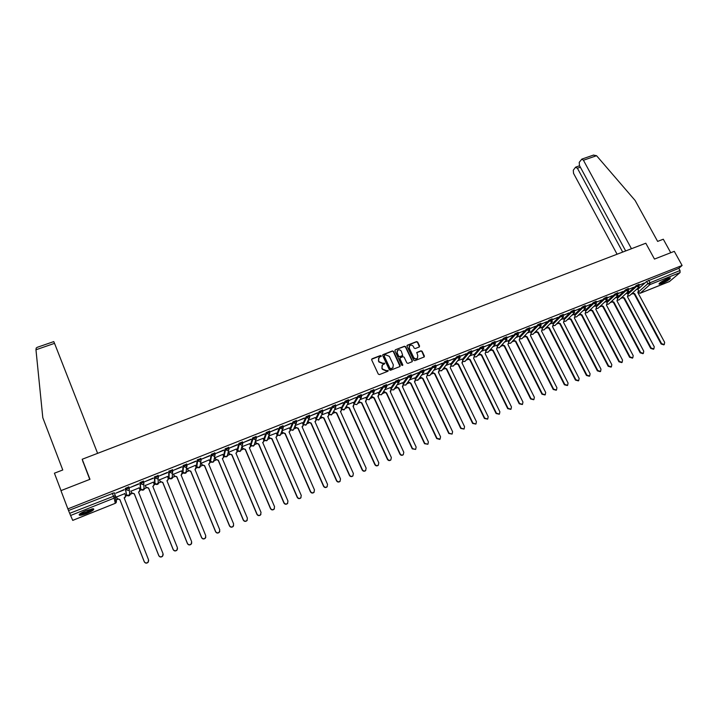 <?xml version="1.0" encoding="UTF-8"?>
<svg xmlns="http://www.w3.org/2000/svg" width="718" height="718" viewBox="0 0 718 718"><rect width="100%" height="100%" fill="white"/><g stroke="black" fill="none" stroke-linecap="round" stroke-linejoin="round"><path stroke-width="1.08" d="M381.312 355.868L380.495 355.527L372.095 358.785L371.664 359.871L378.296 374.105L379.463 374.581L387.882 371.278L388.169 370.506L386.275 370.596L382.559 369.061L382.003 367.876L382.488 364.915L384.633 363.82L384.731 363.173L382.838 363.263L379.131 361.728L378.574 360.544L379.041 357.618L381.312 355.868M381.177 356.532L380.325 355.814L371.619 359.269M388.034 371.188L386.275 370.596M384.597 363.846L382.838 363.263M361.199 394.756L357.932 396.058L353.597 403.139M348.436 399.827L345.152 401.129L341.158 408.264M335.575 404.934L332.263 406.253L328.53 413.29M322.588 410.104L319.259 411.405L315.803 418.361M309.512 415.309L306.155 416.611L302.978 423.467M296.319 420.551L292.935 421.861L290.036 428.619M283.018 425.846L279.607 427.147L276.995 433.807M269.6 431.177L266.172 432.487L263.847 439.039M256.075 436.562L252.619 437.863L250.582 444.316M242.433 441.992L238.941 443.293L237.218 449.639M228.674 447.467L225.156 448.768L223.738 455.006M214.808 452.995L211.254 454.288L210.141 460.417M200.816 458.578L197.226 459.852L196.427 465.874M186.707 464.205L183.081 465.47L182.605 471.376M172.473 469.886L168.811 471.134L168.658 476.923M158.122 475.639L154.415 476.851L154.603 482.523M144.004 482.065L143.492 481.033L139.902 482.613L140.423 488.168M126.494 494.819L125.246 488.428L125.641 489.416L129.411 487.917L129.132 489.775L128.226 490.448L125.641 489.416L126.485 494.792L129.016 495.806L129.895 495.133L130.164 493.32L129.698 493.778M85.998 510.651C80.38 513.092 78.244 514.635 79.581 515.282C81.089 515.362 83.557 514.725 87.004 513.388C92.586 510.974 94.713 509.43 93.385 508.766L85.998 510.651M667.543 278.638C661.825 281.259 659.025 283.116 659.142 284.202L661.969 283.466C667.65 280.864 670.45 279.015 670.352 277.911L667.543 278.638M419.168 347.036L419.563 345.968L417.696 342.055L416.557 341.589L407.169 345.277L407.025 346.193L413.694 360.212L414.842 360.687L424.221 356.945L424.383 356.011L422.112 351.273L420.963 350.797L416.817 352.484L417.786 355.76L417.373 358.237C415.928 359.179 414.681 358.892 413.64 357.385L409.242 348.158L409.637 345.717C411.082 344.748 412.338 345.026 413.389 346.552L414.124 348.077L415.264 348.553L419.168 347.036M67.878 508.891L60.94 490.636L89.974 479.31L82.202 459.251L645.805 243.222L654.475 259.072L674.292 251.345L682.1 265.472L67.878 508.891L69.673 513.334L115.365 495.573L114.404 493.401M393.545 351.407L392.387 350.931L382.847 354.692L382.703 355.607L389.344 369.761L390.502 370.246L399.782 366.602L400.195 365.507L393.545 351.407L392.207 351.219L382.658 354.988M412.141 361.019L405.473 347L404.333 346.525L395.322 349.792L404.521 346.238L405.661 346.713L412.338 360.741L412.177 361.675L412.338 360.741M399.926 358.165L399.773 359.099L400.366 357.726L402.986 356.702L404.135 357.187L406.846 362.895L407.995 363.371L412.177 361.675M399.962 358.812L402.78 364.771L402.663 365.426L401.685 365.202L394.909 350.878L395.322 349.792M637.844 289.354L646.667 281.429L647.869 283.655L680.018 270.524L680.063 272.58L669.472 281.501M115.661 500.123L117.581 499.36M125.605 496.156L127.077 495.573M128.872 494.855L132.004 493.598M139.965 490.421L141.383 489.855M143.223 489.12L146.31 487.89M154.199 484.74L155.564 484.192M157.448 483.438L160.491 482.227M167.034 480.934L168.308 479.068L169.619 478.583M171.557 477.802L174.555 476.608M182.318 473.512L183.557 473.018M185.549 472.22L188.493 471.044M196.211 467.965L197.378 467.49M199.416 466.682L202.314 465.524M209.979 462.464L211.083 462.024M214.108 460.812L216.028 460.05M223.639 457.007L224.68 456.594M227.678 455.391L229.616 454.62M237.182 451.595L238.152 451.209M241.131 450.024L243.097 449.235M250.618 446.237L251.524 445.869M254.468 444.693L256.461 443.904M263.937 440.915L264.78 440.583M267.697 439.407L269.717 438.608M277.148 435.638L277.929 435.332M280.828 434.175L282.865 433.358M290.251 430.405L290.961 430.127M293.841 428.969L295.906 428.152M303.238 425.218L303.885 424.957M306.774 423.808L308.839 422.983M316.126 420.075L316.71 419.842M319.618 418.675L321.664 417.858M328.916 414.968L329.427 414.762M332.362 413.586L334.391 412.778M341.589 409.906L342.037 409.727M344.999 408.542L347.009 407.743M357.546 403.534L359.53 402.735M369.985 398.562L371.951 397.781M382.326 393.635L384.274 392.863M394.568 388.743L396.498 387.98M406.72 383.897L408.623 383.134M418.774 379.077L420.649 378.332M427.56 375.577L429.795 375.496L427.56 375.451M430.728 374.302L432.586 373.566M442.593 369.564L444.433 368.837M454.368 364.861L456.181 364.143M466.054 360.203L467.84 359.485M477.641 355.572L479.409 354.863M489.146 350.976L490.888 350.285M500.563 346.417L502.277 345.735M511.889 341.894L513.585 341.221M523.135 337.406L524.804 336.733M534.291 332.946L535.942 332.29M545.366 328.53L546.99 327.875M556.351 324.141L557.958 323.495M567.265 319.779L568.844 319.151M578.089 315.462L579.641 314.834M588.832 311.163L590.367 310.553M599.503 306.909L601.011 306.308M610.085 302.682L611.574 302.081M620.594 298.482L622.066 297.898M631.032 294.317L632.477 293.743M682.1 265.472L678.806 268.326L680.018 270.524M72.715 520.362L115.293 503.318L72.733 520.388L69.673 513.334M124.797 493.643L116.513 496.973M124.178 489.864L115.697 493.239L124.07 489.604M138.78 484.067L130.371 487.405L138.673 483.806M139.148 487.863L130.936 491.229M153.248 478.323L144.91 481.634L153.14 478.053M153.383 482.155L145.242 485.53M167.59 472.623L159.333 475.899L167.482 472.354M167.491 476.501L159.414 479.875M181.816 466.969L173.621 470.227L181.708 466.709M181.492 470.909L173.478 474.275M195.915 461.369L187.793 464.591L195.808 461.109M195.377 465.363L187.416 468.719M209.889 455.813L201.839 459.017L209.782 455.553M209.135 459.87L201.237 463.218M223.756 450.312L215.768 453.48L223.639 450.051M222.786 454.422L214.942 457.752M237.496 444.846L229.581 447.996L237.389 444.595M236.33 449.019L228.53 452.34M251.12 439.434L243.276 442.557L251.013 439.183M249.747 443.67L242.047 446.659L242.837 448.427L245.394 449.36L270.587 508.398C271.485 509.807 272.634 510.058 274.034 509.143L274.563 506.72L249.352 447.781L250.151 447.269L250.483 445.375L249.72 443.598M264.628 434.067L256.847 437.163L264.52 433.816M263.066 438.357L255.5 441.301M278.028 428.745L270.309 431.814L277.92 428.493M276.268 433.098L268.936 435.943M291.311 423.467L283.664 426.51L291.203 423.216M289.363 427.874L282.264 430.638M304.486 418.235L296.902 421.251L304.378 417.984M302.35 422.696L295.475 425.37M317.553 413.038L310.032 416.027L317.446 412.796M315.238 417.562L308.587 420.147M330.513 407.896L323.055 410.858L330.406 407.644M328.009 412.464L321.583 414.968M343.366 402.789L335.979 405.706L343.258 402.538M340.691 407.411L334.48 409.834M348.867 400.599L356.343 397.341L348.813 400.572M353.256 402.403L347.27 404.737M361.63 395.528L369.007 392.315L361.54 395.483M365.731 397.431L359.951 399.684M374.293 390.502L381.563 387.325L374.186 390.421M378.108 392.504L372.534 394.676M386.849 385.512L394.011 382.38L386.724 385.395M390.377 387.612L385.019 389.694M399.307 380.558L406.37 377.471L399.172 380.414M402.556 382.757L397.395 384.767M411.665 375.649L418.621 372.606L411.513 375.478M414.636 377.946L409.682 379.867M423.773 370.56L430.351 367.948M426.618 373.163L421.87 375.02M438.51 368.424L433.959 370.201M436.077 365.956L442.396 363.164M442.512 363.398L435.916 365.74M450.312 363.721L445.95 365.417M448.14 361.163L454.35 358.417M454.467 358.65L447.978 360.948M462.015 359.063L457.851 360.678M460.112 356.406L466.206 353.705M466.323 353.938L459.951 356.191M473.638 354.432L469.662 355.975M471.977 351.685L477.973 349.029M478.089 349.262L471.825 351.47M485.162 349.837L481.374 351.308M483.761 347.009L489.64 344.398M489.757 344.622L483.609 346.794M490.744 349.199L493.194 350.321L519.572 403.489L522.507 404.351L522.955 402.062L496.56 348.975L497.377 346.839L496.659 345.223L492.997 346.677M495.447 342.369L501.227 339.793M501.344 340.027L495.294 342.154M502.16 344.676L504.583 345.771L531.006 398.669L533.923 399.54L534.363 397.26L507.922 344.434L508.73 342.315L508.003 340.7L504.53 342.082M507.043 337.756L512.715 335.234M512.832 335.459L506.89 337.541M513.487 340.188L515.883 341.256L542.35 393.895L545.249 394.765L545.68 392.486L519.204 339.928L520.003 337.819L519.276 336.212L515.982 337.523M518.549 333.188L524.122 330.702M524.23 330.926L518.396 332.972M530.396 331.815L527.335 332.999M529.956 328.656L535.431 326.205M535.547 326.43L529.821 328.44M541.489 327.39L538.608 328.503M541.282 324.15L546.658 321.745M546.775 321.969L541.148 323.935M552.501 323.001L549.791 324.051M552.528 319.689L557.805 317.32M557.922 317.544L552.393 319.474M563.433 318.648L560.884 319.627M563.684 315.256L568.862 312.931M568.979 313.156L563.549 315.04M574.274 314.331L571.905 315.238M564.025 319.806L571.797 312.142L579.839 308.569M579.947 308.794L574.624 310.643M585.044 310.041L582.837 310.885M574.867 315.471L582.801 307.771L590.726 304.244M590.842 304.468L585.61 306.272M595.725 305.778L593.687 306.559M585.628 311.163L593.723 303.427L601.531 299.953M601.648 300.169L596.523 301.946M606.333 301.551L604.457 302.269M596.317 306.891L604.556 299.119L612.266 295.69M612.373 295.906L607.338 297.647M642.987 353.651L640.196 352.825L613.45 302.475L611.233 301.623L611.655 301.237L613.863 302.09L640.644 352.484L643.373 353.364L643.75 351.174L616.968 300.851L617.651 298.85L616.924 297.306L615.138 298.015M618.198 293.599L622.91 291.463M623.027 291.679L618.081 293.375M627.308 293.195L625.746 293.788M617.444 298.446L625.979 290.611L633.473 287.263M633.59 287.478L628.744 289.148M627.469 293.491L636.148 285.611L636.579 286.401L643.965 283.098M617.022 297.665L625.558 289.812L625.979 290.611L628.438 291.337L628.376 288.448L625.558 289.812M606.495 301.865L614.886 294.048L615.308 294.847L618.198 293.59M595.895 306.101L604.134 298.32L604.556 299.119L607.042 299.846L606.97 296.947L604.134 298.32M585.215 310.373L593.292 302.619L593.723 303.427L596.227 304.145L596.155 301.246L593.292 302.619M574.454 314.672L582.379 306.954L582.801 307.771L585.323 308.489L585.251 305.581L582.379 306.954M563.612 319.007L571.375 311.325L571.797 312.142L574.337 312.851L574.256 309.943L571.375 311.325M552.689 323.369L560.291 315.723L560.713 316.539L563.675 315.274M541.686 327.767L549.117 320.156L549.548 320.982L552.519 319.707M530.593 332.201L537.863 324.626L538.285 325.451L541.273 324.177M519.419 336.67L526.518 329.131L526.94 329.957L529.947 328.691M508.165 341.176L515.093 333.664L515.506 334.507L518.531 333.233M496.82 345.708L503.569 338.241L503.991 339.084L507.025 337.801M485.386 350.285L491.956 342.854L492.377 343.698L495.429 342.414M473.862 354.898L480.252 347.494L480.674 348.347L483.744 347.063M462.257 359.547L468.459 352.179L468.872 353.032L471.959 351.748M450.554 364.232L456.567 356.9L456.98 357.761L460.085 356.478M438.77 368.953L444.577 361.657L444.998 362.518L448.122 361.235M426.887 373.719L432.496 366.458L432.918 367.32L436.059 366.036M414.905 378.521L420.326 371.287L420.739 372.157L423.898 370.874M402.834 383.358L408.048 376.16L408.461 377.04L411.638 375.747M390.673 388.241L395.672 381.079L396.085 381.958L399.289 380.666M378.413 393.168L383.197 386.024L383.609 386.912L386.831 385.62M366.054 398.131L370.614 391.023L371.026 391.911L374.275 390.61M82.202 459.251L83.162 462.356M644.082 283.314L639.325 284.938M632.585 292.917L634.766 293.743L661.592 343.653L664.294 344.532L664.653 342.36L637.817 292.522L638.481 290.539L637.746 289.004L636.283 289.587M639.011 284.346L636.148 285.611M617.767 292.791L614.886 294.048M563.253 314.457L560.291 315.723M552.097 318.891L549.117 320.156M540.851 323.351L537.863 324.626M529.525 327.857L526.518 329.131M518.109 332.389L515.093 333.664M506.603 336.966L503.569 338.241M495.007 341.571L491.956 342.854M483.322 346.22L480.252 347.494M471.546 350.905L468.459 352.179M459.673 355.616L456.567 356.9M447.7 360.373L444.577 361.657M435.638 365.166L432.496 366.458M423.485 370.003L420.326 371.287M411.226 374.877L408.048 376.16M398.867 379.786L395.672 381.079M386.419 384.731L383.197 386.024M373.863 389.73L370.614 391.023M129.393 487.881L128.872 486.84L125.246 488.428M678.806 268.326L646.667 281.429M68.596 510.498L114.27 492.79M423.916 370.784L430.468 368.181M378.592 358.237L378.574 360.544M382.667 363.541L378.951 362.007L378.404 360.822M382.039 365.516L382.003 367.876M386.096 370.874L382.38 369.339L381.832 368.154M400.043 366.44L393.356 351.694M384.498 355.275L384.211 356.038L390.045 368.46L391.992 368.352L392.836 367.822L393.329 364.843L389.335 356.361L385.647 354.836L384.498 355.275M393.087 367.535L390.673 369.079L389.865 368.738L384.031 356.325M399.773 359.099L402.78 364.771M401.335 351.273C400.276 349.738 399.011 349.46 397.548 350.456L397.162 352.888L398.696 356.155L399.854 356.631L402.726 355.446L401.335 351.273M397.18 350.949L397.162 352.888M402.538 355.733L399.666 356.918L398.517 356.433L396.973 353.175M409.269 346.193L409.242 348.158M417.526 358.076L417.176 358.515C415.722 359.458 414.483 359.179 413.442 357.663L409.054 348.445M424.203 356.963L421.906 351.56L420.766 351.084L416.628 352.753M419.393 346.902L417.49 342.351L416.35 341.876L406.989 345.564M125.56 495.761L125.21 497.332L124.232 498.041M116.451 496.703L117.187 498.561L119.87 499.531L144.255 561.62C145.242 563.19 146.517 563.388 148.061 562.212L148.545 559.807L124.142 497.825L125.165 497.089L125.444 495.267L124.708 493.41M148.698 560.516L148.079 562.382C146.526 563.558 145.26 563.361 144.273 561.79L119.915 499.764L117.187 498.561M116.415 496.712L117.231 498.804M139.938 490.152L138.619 492.288M130.891 490.95L131.627 492.799L134.302 493.76L158.777 555.499C159.755 557.051 161.012 557.249 162.546 556.109L163.04 553.704L138.529 492.072L139.534 491.372L139.813 489.532L139.077 487.684M163.192 554.628L162.546 556.288C161.012 557.428 159.764 557.222 158.786 555.678L134.329 494.002L131.627 492.799M130.856 491.022L131.663 493.042M154.191 484.587L152.889 486.589M145.207 485.242L145.942 487.091L148.608 488.043L173.182 549.432C174.151 550.957 175.389 551.173 176.906 550.069L177.409 547.654L152.799 486.364L153.769 485.7L154.065 483.851L153.32 482.011M177.543 548.767L176.888 550.248C175.371 551.352 174.133 551.146 173.173 549.62L148.617 488.294L145.942 487.091M145.18 485.368L145.96 487.334M53.778 341.606L54.532 343.348L35.963 349.774L36.187 348.059L37.3 347.297M35.963 349.774L42.802 417.714L62.771 469.985L54.415 473.198L61.03 490.6M97.612 453.345L54.532 343.348M89.759 479.391L82.741 460.983M631.454 248.724L583.438 160.249L581.858 159.1L579.229 162.34L579.453 165.508L625.665 250.941M593.445 155.097L596.559 155.707L635.125 200.484L657.634 241.401L663.297 239.22L670.747 252.727M580.359 167.186L577.398 168.218L575.459 167.348L573.296 170.22L573.52 173.325L617.085 254.226M577.398 168.218L622.694 252.081M79.186 514.51L79.357 514.546C81.78 515.021 92.532 510.642 93.502 508.784M92.676 508.766C93.322 510.148 80.82 515.246 79.842 513.989L79.788 513.917M80.416 513.451L80.515 513.469C84.832 512.885 88.628 511.351 91.904 508.865M669.472 278.001L668.853 278.737C665.137 281.357 662.032 282.847 659.519 283.206M660.192 282.65L668.629 278.243M659.097 283.637C662.337 282.874 665.81 281.151 669.508 278.476M159.405 479.588L160.141 481.419L162.789 482.379L187.461 543.418C188.412 544.926 189.642 545.15 191.141 544.073L191.643 541.65L166.944 480.719L167.895 480.073L168.191 478.215L167.447 476.384M191.751 542.943L191.105 544.262C189.606 545.33 188.385 545.115 187.434 543.607L162.789 482.631L160.141 481.419M159.369 479.75L160.141 481.679M182.309 473.584L181.062 475.325L182.192 472.623L181.448 470.802M173.478 473.979L174.214 475.81L176.852 476.761L201.614 537.45C202.557 538.949 203.768 539.173 205.249 538.123L205.761 535.709L181.107 475.056M172.105 470.613L172.41 471.367M205.833 537.154L205.204 538.32C203.724 539.362 202.512 539.137 201.57 537.647L176.834 477.012L174.214 475.81M173.433 474.158L174.205 476.061M196.176 468.145L194.973 469.76L196.086 467.077L195.332 465.273M187.425 468.423L188.17 470.236L190.791 471.188L215.642 531.544C216.576 533.016 217.778 533.25 219.241 532.235L219.762 529.812L195.018 469.5M219.789 531.392L219.178 532.433C217.716 533.447 216.522 533.223 215.588 531.742L190.764 471.448L188.17 470.236M187.371 468.621L188.143 470.496M201.264 462.913L202.009 464.717L204.621 465.659L229.554 525.684C230.478 527.138 231.663 527.38 233.117 526.384L233.637 523.96L208.669 464.043L209.539 463.469L209.853 461.584L209.1 459.789M209.925 462.742L208.803 463.99M233.619 525.666L233.036 526.59C231.591 527.577 230.406 527.344 229.482 525.89L204.567 465.928L202.009 464.717M201.202 463.128L201.964 464.986M214.978 457.447L215.732 459.242L218.326 460.184L243.348 519.868C244.264 521.313 245.439 521.555 246.875 520.586L247.396 518.163L222.347 458.578L223.19 458.021L223.513 456.136L222.759 454.35M223.558 457.375L222.436 458.784M247.333 519.976L246.777 520.801C245.35 521.762 244.174 521.528 243.258 520.083L218.263 460.453L215.732 459.242M214.906 457.671L215.678 459.511M228.584 452.026L229.338 453.812L231.914 454.745L257.026 514.106C257.933 515.542 259.09 515.784 260.508 514.842L261.038 512.419L235.908 453.157L236.725 452.618L237.048 450.733L236.294 448.947M237.075 452.044L235.998 453.363M260.93 514.312L260.41 515.057C258.992 516 257.825 515.757 256.918 514.321L231.842 455.024L229.338 453.812M228.495 452.259L229.266 454.09M250.483 446.758L249.442 447.987M274.411 508.685L273.917 509.358C272.517 510.283 271.368 510.031 270.471 508.613L245.314 449.639L242.837 448.427M241.975 446.901L242.747 448.705M255.482 441.373L256.209 443.087L258.767 444.02L284.032 502.726C284.92 504.135 286.06 504.386 287.451 503.489L287.972 501.065L262.689 442.45L263.47 441.956L263.793 440.053L263.039 438.294M263.775 441.507L262.779 442.656M287.783 503.103L287.317 503.713C285.926 504.61 284.786 504.359 283.897 502.959L258.659 444.307L256.209 443.087M255.384 441.66L256.111 443.374M268.819 436.257L269.483 437.792L272.023 438.716L297.36 497.107C298.248 498.498 299.379 498.759 300.752 497.879L301.273 495.465L275.909 437.163L276.672 436.688L277.004 434.785L276.242 433.035M276.96 436.293L275.999 437.37M301.048 497.556L300.6 498.112C299.226 498.992 298.105 498.732 297.216 497.341L271.907 439.012L269.483 437.792M268.711 436.553L269.367 438.079M282.039 431.159L282.641 432.541L285.172 433.466L310.589 491.543C311.459 492.916 312.581 493.176 313.937 492.315L314.466 489.909L289.031 431.922L289.767 431.464L290.108 429.561L289.336 427.82M290.027 431.114L289.112 432.128M314.197 492.045L313.784 492.557C312.42 493.41 311.307 493.149 310.427 491.776L285.046 433.762L282.641 432.541M281.914 431.455L282.515 432.828M295.152 426.088L295.699 427.327L298.212 428.251L323.701 486.014C324.563 487.378 325.676 487.639 327.022 486.804L327.543 484.399L302.036 426.725L302.763 426.277L303.095 424.374L302.332 422.642M302.996 425.971L302.125 426.923M327.246 486.571L326.852 487.046C325.505 487.881 324.392 487.621 323.531 486.257L298.069 428.547L295.699 427.327M295.008 426.384L295.556 427.623M308.148 421.035L308.641 422.166L311.145 423.081L336.697 480.539C337.568 481.886 338.663 482.155 339.991 481.329L340.511 478.933L314.933 421.565L315.642 421.134L315.983 419.231L315.211 417.508M315.857 420.874L315.022 421.771M340.188 481.141L339.811 481.581C338.474 482.397 337.379 482.137 336.518 480.782L310.993 423.387L308.641 422.166M307.995 421.34L308.489 422.462M321.027 416.018L321.484 417.041L323.971 417.957L349.594 475.101C350.456 476.447 351.542 476.716 352.861 475.908L353.382 473.512L327.731 416.449L328.422 416.036L328.763 414.133L327.991 412.419M328.611 415.812L327.821 416.646M353.023 475.756L352.664 476.16C351.344 476.958 350.258 476.698 349.397 475.352L323.809 418.262L321.484 417.041M320.865 416.332L321.323 417.346M333.798 411.028L334.22 411.952L336.697 412.868L362.384 469.716C363.236 471.044 364.313 471.313 365.624 470.523L366.135 468.136L340.431 411.378L341.104 410.974L341.436 409.072L340.664 407.366M341.265 410.786L340.52 411.576M365.758 470.398L365.417 470.784C364.107 471.564 363.03 471.295 362.177 469.976L336.518 413.182L334.22 411.952M333.628 411.342L334.041 412.267M346.471 406.074L346.857 406.918L349.316 407.824L375.074 464.375C375.918 465.686 376.986 465.964 378.278 465.192L378.79 462.805L353.023 406.343L354.019 404.054L353.238 402.358M353.821 405.796L353.103 406.541M378.395 465.093L378.063 465.444C376.77 466.215 375.694 465.946 374.85 464.636L349.127 408.138L346.857 406.918M346.282 406.388L346.668 407.232M359.036 401.147L359.386 401.909L361.836 402.825L387.657 459.071C388.492 460.373 389.56 460.651 390.834 459.897L391.346 457.519L365.507 401.353L366.485 399.073L365.713 397.386M366.279 400.841L365.597 401.541M390.924 459.816L390.601 460.157C389.318 460.911 388.259 460.642 387.424 459.332L361.63 403.139L359.386 401.909M358.838 401.47L359.179 402.233M371.493 396.255L374.257 397.862L400.132 453.812C400.967 455.104 402.026 455.383 403.292 454.638L403.794 452.268L377.901 396.399L378.862 394.137L378.081 392.459M378.637 395.923L377.982 396.587M403.354 454.584L403.04 454.907C401.775 455.652 400.725 455.374 399.89 454.081L374.042 398.185L371.816 396.955M371.287 396.578L371.601 397.278M383.852 391.4L386.58 392.934L412.509 448.597L415.641 449.432L416.144 447.072L390.188 391.489L391.139 389.237L390.359 387.567M390.888 391.041L390.278 391.678M415.686 449.396L412.258 448.867L386.347 393.258L384.148 392.028M383.627 391.723L383.924 392.36M396.112 386.571L398.795 388.052L424.787 443.428L427.901 444.262L428.395 441.911L402.385 386.616L403.319 384.381L402.538 382.721M403.049 386.203L402.466 386.796M427.919 444.245L424.526 443.697L398.562 388.375L396.381 387.146M395.878 386.903L396.148 387.478M408.273 381.788L410.92 383.206L436.975 438.294L440.053 439.138L440.547 436.786L414.483 381.779L415.399 379.562L414.618 377.901M415.121 381.393L414.564 381.958M439.775 439.416L436.697 438.572L410.678 383.538L408.524 382.308M408.03 382.12L408.273 382.64M420.335 377.031L422.956 378.395L449.055 433.205L452.116 434.049L452.6 431.706L426.483 376.986L427.389 374.778L426.6 373.127M452.089 434.076L448.768 433.484L422.696 378.736L420.56 377.497M420.084 377.363L420.308 377.839M432.308 372.301L434.893 373.629L461.046 428.152L464.079 429.005L464.555 426.671L438.393 372.229L439.281 370.03L438.492 368.388M438.976 371.888L438.474 372.4M464.025 429.059L460.741 428.44L434.623 373.961L432.505 372.732M444.173 367.616L446.731 368.89L472.938 423.144L475.953 423.997L476.42 421.672L450.204 367.499L451.084 365.318L450.294 363.694M475.863 424.078L472.623 423.432L446.452 369.231L444.361 368.002M455.957 362.958L458.479 364.197L484.731 418.172L487.728 419.025L488.195 416.709L461.934 362.814L462.796 360.642L462.006 359.027M462.446 362.536L462.015 362.985M487.612 419.132L484.408 418.468L458.192 364.547L455.831 363.658L456.127 363.308M467.642 358.336L470.137 359.538L496.434 413.236L499.414 414.098L499.872 411.791L473.566 358.165L474.41 356.011L473.62 354.396M499.27 414.223L496.102 413.541L469.841 359.889L467.49 359L467.795 358.65M479.238 353.75L481.706 354.916L508.048 408.345L511.001 409.206L511.458 406.909L485.108 353.552L485.942 351.407L485.144 349.801M510.839 409.35L507.707 408.65L481.401 355.266L479.068 354.387L479.373 354.028M522.318 404.512L519.222 403.794L492.871 350.68L490.547 349.801L490.861 349.442M533.707 399.72L530.647 398.984L504.251 346.13L501.936 345.25L502.268 344.891M545.016 394.954L541.982 394.209L515.542 341.615L513.244 340.736L513.585 340.377M524.723 335.737L527.102 336.769L553.614 389.147L556.486 390.018L556.917 387.756L530.396 335.459L531.176 333.358L530.378 331.779M556.235 390.224L553.228 389.47L526.752 337.137L524.463 336.266L524.813 335.898M535.879 331.312L538.24 332.317L564.788 384.444L567.633 385.315L568.064 383.062L541.507 331.016L542.278 328.925L541.471 327.363M567.364 385.539L564.393 384.767L537.881 332.685L535.592 331.815L535.951 331.447M546.954 326.914L549.288 327.902L575.872 379.768L578.699 380.648L579.121 378.404L552.528 326.609L553.282 324.536L552.483 322.974M578.412 380.881L575.468 380.1L548.92 328.279L546.649 327.408L547.017 327.04M557.94 322.561L560.255 323.522L586.875 375.137L589.684 376.008L590.097 373.773L563.468 322.238L564.213 320.174L563.415 318.621M589.379 376.259L586.462 375.46L559.878 323.89L557.617 323.028L557.994 322.66M568.844 318.236L571.133 319.169L597.789 370.533L600.589 371.412L600.993 369.187L574.328 317.894L575.064 315.839L574.256 314.304M600.266 371.664L597.376 370.865L570.747 319.546L568.503 318.684L568.88 318.307M579.668 313.937L581.939 314.852L608.622 365.974L611.404 366.844L611.808 364.627L585.107 313.586L585.825 311.549L585.026 310.014M611.063 367.113L608.2 366.306L581.544 315.229L579.3 314.376L579.695 313.99M590.411 309.673L592.664 310.571L619.374 361.441L622.138 362.321L622.533 360.113L595.805 309.314L596.514 307.277L595.716 305.751M621.788 362.59L618.943 361.782L592.26 310.948L590.025 310.095L590.429 309.709M601.074 305.437L603.299 306.317L630.054 356.945L632.8 357.824L633.186 355.625L606.423 305.069L607.123 303.05L606.315 301.524M632.423 358.102L629.605 357.286L602.887 306.703L600.67 305.841L601.083 305.455M622.156 297.064L624.355 297.898L651.154 348.05L653.874 348.93L654.242 346.749L627.433 296.669L628.106 294.676L627.299 293.168M653.47 349.226L650.696 348.401L623.924 298.293L621.725 297.449M663.881 344.837L661.125 344.003L634.326 294.129L632.145 293.312M354.082 404.153L356.873 404.611L354.01 403.992L358.345 396.946L361.612 395.654M353.606 403.121L354.01 403.992M344.802 408.874L344.371 409.601L341.49 408.991L345.555 402.035L348.849 400.725L347.952 403.013L345.555 402.035L345.152 401.129M341.086 408.111L341.49 408.991L343.823 409.951L344.371 409.601L348.508 402.654L348.356 399.657M328.943 414.178L332.667 407.151L335.898 405.67L335.647 407.761L335.073 408.138L332.667 407.151L332.263 406.253M328.467 413.146L328.862 414.026L331.213 414.995L332.219 413.837M316.216 419.249L319.672 412.32L322.921 410.831L322.669 412.922L322.086 413.308L319.672 412.32L319.259 411.405M315.74 418.217L316.144 419.106L318.505 420.075L319.537 418.827M303.382 424.365L306.559 417.526L309.916 416.216M302.915 423.333L303.31 424.23L305.68 425.2L306.748 423.862M290.44 429.517L293.339 422.776L296.722 421.466M289.982 428.484L290.377 429.391L292.764 430.36L293.85 428.924M277.399 434.713L280.011 428.072L283.422 426.761M276.942 433.69L277.336 434.596L279.733 435.566L280.837 434.013M264.242 439.954L266.575 433.412L270.004 432.11M263.793 438.931L264.188 439.838L266.593 440.816L267.715 439.138M250.986 445.232L253.014 438.797L256.479 437.495M250.537 444.218L250.932 445.133L253.355 446.111L254.477 444.298M237.613 450.563L239.345 444.236L242.837 442.925M237.173 449.54L237.568 450.464L239.991 451.451L241.122 449.495M224.124 455.93L225.56 449.71L229.078 448.409M223.693 454.916L224.088 455.84L226.529 456.827L227.642 454.727M210.527 461.351L211.648 455.239L215.203 453.947M210.105 460.337L210.491 461.261L212.95 462.257L214.036 459.987M196.822 466.808L197.621 460.812L201.228 459.376L200.914 461.279L200.151 461.827L197.621 460.812L197.226 459.852M196.4 465.803L196.786 466.736L199.254 467.732L200.008 467.194L200.286 465.399M182.991 472.318L183.476 466.431L187.12 464.986L186.806 466.888L186.016 467.454L183.476 466.431L183.081 465.47M182.578 471.313L182.964 472.256L185.441 473.252L186.213 472.695L186.384 471.026M169.044 477.874L169.206 472.103L172.876 470.64L172.571 472.534L171.755 473.126L169.206 472.103L168.811 471.134M168.64 476.869L169.026 477.811L171.512 478.816L172.311 478.233L172.383 476.653M154.98 483.474L154.81 477.82L158.516 476.348L158.22 478.233L157.377 478.852L154.81 477.82L154.415 476.851M154.585 482.478L154.962 483.42L157.466 484.426L158.292 483.824L158.274 482.325M140.8 489.12L140.288 483.591L144.022 482.11L143.735 483.977L142.864 484.623L140.288 483.591L139.902 482.613M140.405 488.123L140.782 489.084L143.304 490.089L144.156 489.452L144.04 488.025M638.481 292.02L647.869 283.655L649.987 284.561L640.214 293.213L669.786 281.375M680.063 272.58L649.987 284.561L649.916 282.497L648.704 280.271M115.293 503.318L116.19 502.627L115.266 503.327L114.171 498.121L70.526 515.515M627.891 294.272L636.579 286.401L639.02 287.128L638.957 284.247M606.916 302.655L615.308 294.847L617.785 295.574L617.713 292.684M553.102 324.177L560.713 316.539L563.271 317.257L563.19 314.34M542.099 328.584L549.548 320.982L552.124 321.691L552.034 318.765M531.006 333.017L538.285 325.451L540.878 326.16L540.789 323.235M519.832 337.487L526.94 329.957L529.552 330.666L529.462 327.731M508.577 341.992L515.506 334.507L518.145 335.207L518.046 332.263M497.224 346.543L503.991 339.084L506.639 339.776L506.54 336.832M485.799 351.12L492.377 343.698L495.043 344.389L494.944 341.436M474.275 355.733L480.674 348.347L483.367 349.038L483.25 346.085M462.661 360.382L468.872 353.032L471.582 353.723L471.475 350.761M450.967 365.076L456.98 357.761L459.717 358.444L459.601 355.473M439.174 369.797L444.998 362.518L447.754 363.2L447.628 360.23M427.291 374.563L432.918 367.32L435.691 367.993L435.566 365.022M415.309 379.373L420.739 372.157L423.539 372.821L423.414 369.851M403.247 384.22L408.461 377.04L411.288 377.695L411.154 374.715M391.077 389.102L396.085 381.958L398.93 382.604L398.795 379.625M378.817 394.029L383.609 386.912L386.481 387.558L386.338 384.57M366.458 399.002L371.026 391.911L373.925 392.549L373.782 389.56M357.932 396.058L358.345 396.946L360.723 397.925L361.531 395.483L361.118 394.586M306.155 416.611L306.559 417.526L308.982 418.522L309.593 418.118L309.422 415.121M292.935 421.861L293.339 422.776L295.78 423.773L296.408 423.36L296.229 420.362M279.607 427.147L280.011 428.072L282.461 429.077L283.107 428.637L282.928 425.648M269.627 431.114L269.977 431.922M266.172 432.487L266.575 433.412L269.035 434.417L269.699 433.968L269.51 430.971M256.102 436.481L256.452 437.298M252.619 437.863L253.014 438.797L255.491 439.811L256.173 439.344L255.985 436.347M242.46 441.902L242.819 442.728M238.941 443.293L239.345 444.236L241.831 445.241L242.531 444.756L242.343 441.767M228.701 447.359L229.06 448.203M225.156 448.768L225.56 449.71L228.055 450.724L228.782 450.222L228.575 447.233M214.835 452.87L215.194 453.731M211.254 454.288L211.648 455.239L214.161 456.253L214.906 455.733L214.7 452.744M200.834 458.425L201.202 459.296M186.725 464.025L187.084 464.914M172.482 469.68L172.85 470.577M158.122 475.379L158.49 476.294M215.229 453.812L213.677 461.746L211.613 462.293M229.105 448.301L227.238 456.334L225.111 456.836M242.864 442.835L240.683 450.976L238.493 451.416M256.505 437.415L254.019 445.654L251.758 446.022M270.031 432.039L267.24 440.376L264.906 440.672M283.439 426.716L280.361 435.144L277.947 435.341M296.74 421.43L293.375 429.947L290.871 430.046M309.934 416.189L306.281 424.805L303.696 424.778M361.639 395.726L361.271 397.584L357.286 403.947M374.356 390.852L373.925 392.549L369.267 399.657L366.566 399.289M369.761 398.445L369.267 399.657L366.593 399.361M386.948 386.033L381.563 394.747L378.987 394.496M382.057 393.608L381.563 394.747L378.996 394.577M399.423 381.231L393.769 389.883L391.283 389.694M394.263 388.797L393.769 389.883L391.292 389.784M411.791 376.465L405.867 385.045L403.471 384.92M406.361 384.022L405.867 385.045L403.48 385.019M424.042 371.727L417.885 380.253L415.569 380.172M418.208 379.822L415.569 380.28M436.185 367.015L430.109 375.092M448.229 362.33L441.624 370.766L439.452 370.766M441.92 370.407L439.452 370.883M460.175 357.663L453.354 366.081L451.254 366.108M453.641 365.749L451.245 366.225M472.022 353.032L464.995 361.432L462.966 361.486M465.264 361.127L462.957 361.612M483.779 348.418L476.546 356.819L474.58 356.9M476.806 356.532L474.562 357.026M495.438 343.841L488.016 352.242L486.113 352.341M488.258 351.973L486.086 352.466M507.007 339.282L499.387 347.7L497.547 347.808M499.62 347.449L497.52 347.943M518.486 334.759L510.677 343.195L508.891 343.321M510.893 342.962L508.865 343.455M529.884 330.262L521.887 338.716L520.155 338.86M522.085 338.501L520.119 338.995M541.184 325.801L533.007 334.274L531.329 334.426M533.196 334.076L531.293 334.57M552.402 321.368L544.038 329.867L542.422 330.029M544.226 329.679L542.377 330.172M563.54 316.961L554.996 325.496L553.425 325.667M555.167 325.317L553.381 325.81M574.588 312.581L565.865 321.152L564.348 321.332M566.026 320.991L564.303 321.476M585.556 308.237L576.653 316.835L575.19 317.033M576.814 316.692L575.145 317.176M596.443 303.92L587.369 312.563L585.951 312.761M587.512 312.42L585.897 312.904M607.249 299.639L597.995 308.309L596.631 308.516M598.139 308.184L596.577 308.659M617.974 295.385L608.55 304.1L607.24 304.306M608.685 303.974L607.168 304.45M628.618 291.167L619.024 299.909L617.758 300.124M619.149 299.801L617.686 300.268M639.182 286.967L629.426 295.762L628.205 295.978M629.542 295.654L628.133 296.121M112.286 493.158L114.171 498.121L115.095 497.421L115.365 495.573M638.149 292.37L640.214 293.213L637.97 292.522M114.126 492.701L115.221 495.483L116.19 502.627L116.46 500.823M596.559 155.707L583.438 160.249M629.605 357.286L630.054 356.945M640.196 352.825L640.644 352.484M650.696 348.401L651.154 348.05M661.125 344.003L661.592 343.653M79.303 514.537L79.581 515.282M128.872 486.84L129.895 495.133L128.028 495.941M143.492 481.033L144.156 489.452L142.272 490.223M157.978 475.28L158.292 483.824L156.389 484.551M172.347 469.572L172.311 478.233L170.381 478.924M186.581 463.918L186.213 472.695L184.248 473.333M200.699 458.308L201.103 459.26L200.008 467.194L197.988 467.795M322.508 409.924L322.669 412.922L319.079 419.689L316.414 419.536M335.486 404.772L335.647 407.761L331.779 414.627L329.032 414.322M640.106 293.285L669.607 281.483M53.787 341.597L37.112 347.359M575.845 167.07L579.588 165.768M593.66 155.025L581.858 159.1M632.352 358.165L632.8 357.824M642.915 353.705L643.373 353.364M653.407 349.271L653.874 348.93M663.818 344.882L664.294 344.532"/></g></svg>
